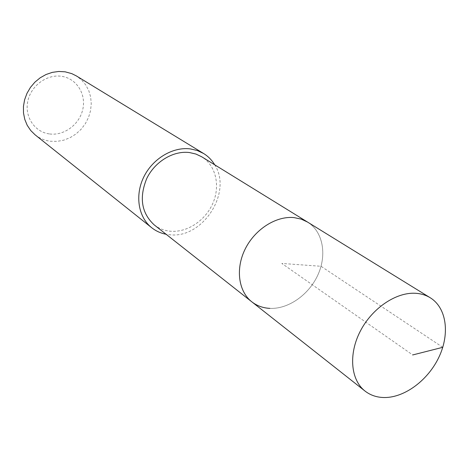 <?xml version="1.0" encoding="UTF-8"?>
<svg xmlns="http://www.w3.org/2000/svg" width="469" height="469" viewBox="0 0 469 469"><rect width="100%" height="100%" fill="white"/><g stroke="black" fill="none" stroke-linecap="round" stroke-linejoin="round"><path stroke-width="0.35" stroke-dasharray="2.35 1.76" d="M251.806 301.825C256.983 305.835 262.992 308.016 269.833 308.373C288.529 309.288 309.306 294.485 318.152 274.342C327.104 254.245 322.801 231.463 307.564 222.077C322.801 231.463 327.104 254.245 318.152 274.342C309.306 294.485 288.529 309.288 269.833 308.373M154.201 224.88C158.95 228.567 164.408 230.689 170.569 231.235C187.389 232.677 205.686 220.342 213.02 202.919C220.448 185.536 215.793 165.44 201.781 156.828M214.679 164.777C232.73 192.29 202.678 238.944 169.725 234.746L166.102 234.26M35.14 134.855C39.648 138.39 44.766 140.524 50.505 141.257L57.148 141.38L63.772 140.161L70.133 137.657L75.996 133.97L81.143 129.239L85.376 123.646L88.547 117.397L90.535 110.731L91.256 103.889L90.675 97.136L88.811 90.716L85.721 84.895L81.518 79.894L76.347 75.914M49.65 133.958C64.306 135.881 79.66 124.303 82.843 109.119C86.237 93.97 76.558 78.534 61.744 76.336C46.976 73.903 30.819 85.733 27.753 101.421C24.464 117.08 34.946 132.264 49.65 133.958M442.759 347.312L321.036 266.281L281.822 263.443L412.697 354.951"/><path stroke-width="0.7" d="M384.574 397.536C377.07 397.501 370.557 395.349 365.04 391.082C350.759 380.007 348.35 354.341 360.221 331.325C371.993 308.28 396.094 291.97 415.645 293.289C421.098 293.641 425.975 295.142 430.272 297.78C446.511 307.793 450 333.418 439.201 356.575C428.508 379.773 405.075 397.565 384.574 397.536M294.045 217.61C276.188 215.763 255.001 229.194 245.211 248.975C235.327 268.719 238.422 291.413 251.806 301.825C238.422 291.413 235.327 268.719 245.211 248.975C255.001 229.194 276.188 215.763 294.045 217.61L301.162 219.099L307.564 222.077L301.162 219.099L294.045 217.61M430.272 297.78L201.781 156.828L195.936 154.049L189.505 152.548C173.424 150.449 154.917 161.541 146.762 178.478C138.971 197.613 141.456 213.078 154.201 224.88L365.04 391.082M269.833 308.373C262.992 308.016 256.983 305.835 251.806 301.825M166.102 234.26C160.715 233.234 155.907 231.047 151.669 227.705C138.343 217.211 134.703 195.491 143.737 177.071C152.683 158.622 172.873 146.586 190.379 148.907L197.285 150.52L203.569 153.48C208.16 156.306 211.865 160.076 214.679 164.777M203.569 153.48L76.347 75.914L71.769 73.627L65.115 71.816L58.748 71.464L52.311 72.367L46.038 74.507L40.164 77.807L34.905 82.151L30.462 87.386L26.991 93.319L24.623 99.727L23.45 106.369L23.503 113.006L24.775 119.39L27.208 125.293L30.708 130.505L35.14 134.855L151.669 227.705M412.697 354.951L442.759 347.312"/></g></svg>
